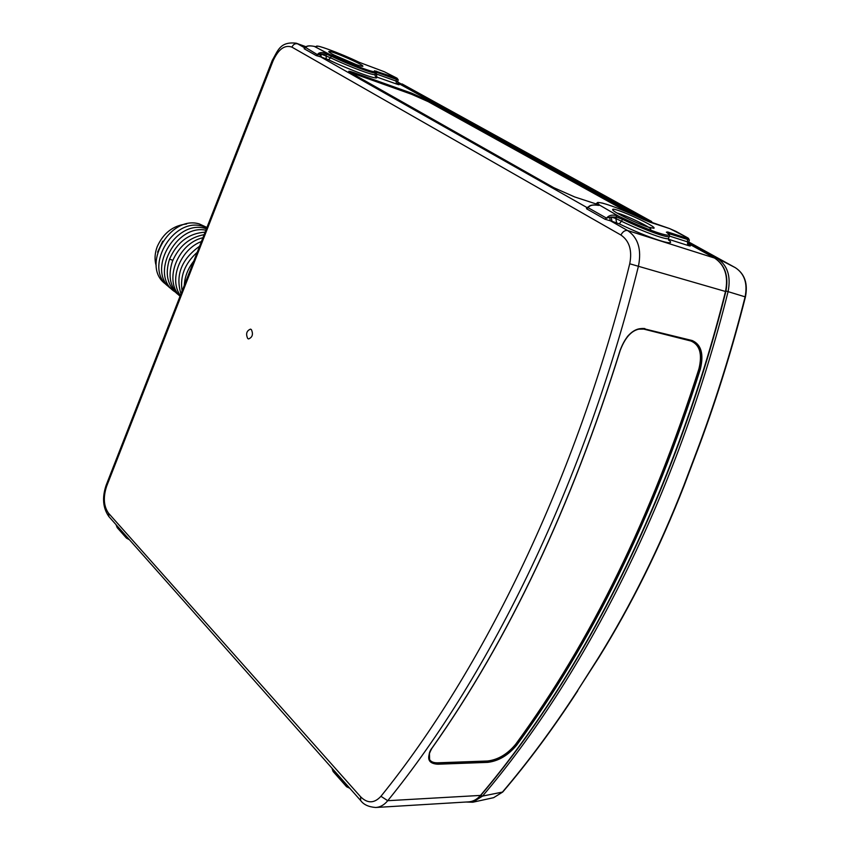 <?xml version="1.0" encoding="UTF-8"?>
<svg xmlns="http://www.w3.org/2000/svg" width="850" height="850" viewBox="0 0 850 850"><rect width="100%" height="100%" fill="white"/><g stroke="black" fill="none" stroke-linecap="round" stroke-linejoin="round"><path stroke-width="1.27" d="M251.345 329.556C253.417 334.146 252.503 337.28 248.583 338.938L247.711 338.513C245.65 333.901 246.585 330.777 250.495 329.131L251.345 329.556M345.982 783.987L346.609 786.771L349.754 788.237M332.212 768.453L332.382 769.537M347.926 786.176L332.371 769.229L333.115 771.513L331.914 768.113M348.319 786.611L347.565 786.558M465.991 802.028L472.781 802.23L482.545 796.089C584.386 676.6 677.503 493.978 728.11 291.518C731.117 276.165 727.441 265.072 717.06 258.241L735.324 267.676C744.483 273.7 747.756 283.411 745.121 296.809C732.307 347.384 717.071 396.536 699.412 444.274L683.857 485.446C659.526 547.676 631.072 605.062 598.517 657.592L577.299 691.018C553.116 728.248 528.116 762.004 502.276 792.285L493.638 797.672L473.227 802.134M468.223 120.402L651.674 221.542M402.039 83.916L480.781 127.319M291.911 47.133C284.707 44.551 278.428 49.141 273.041 60.903L106.611 486.317C103.052 497.293 103.679 506.249 108.524 513.198L360.623 796.79C367.529 803.643 374.308 803.473 380.949 796.291C482.556 670.767 577.129 477.753 629.733 263.776C632.336 250.431 629.393 240.847 620.914 235.025L291.911 47.133C293.261 44.381 295.163 43.286 297.606 43.839L304.799 47.887L304.13 48.726L316.232 55.59L321.279 57.024L320.769 53.964L330.565 57.779L331.224 56.143L326.336 54.145L320.769 53.964L319.929 54.113L320.227 56.642L586.383 207.209L586.628 208.824L588.136 207.719L606.518 218.121L611.182 217.026L615.846 218.524L616.643 217.101L622.466 219.311C644.725 230.084 669.683 239.041 669.332 236.226C670.108 235.758 669.205 234.451 666.612 232.294L666.804 232.486M586.628 208.824L605.009 219.236L611.947 221.287L611.182 217.026L616.643 217.101L616.314 215.496L619.023 216.431L623.263 218.301L621.424 221.212C643.801 232.071 668.982 241.081 668.631 238.223L669.29 236.332M321.279 57.024L328.493 59.755C351.39 70.805 381.692 81.589 376.04 76.797L396.567 84.022C399.362 84.989 399.936 84.957 398.299 83.938M587.106 207.432L588.466 206.901L588.136 207.719C589.464 205.36 592.779 204.563 598.071 205.317L597.72 205.232M668.461 239.243L688.33 245.576C690.763 246.309 691.05 246.054 689.169 244.811M644.884 328.567C634.185 327.547 625.919 334.836 620.096 350.434C571.072 507.291 508.544 639.604 432.491 747.362C426.02 758.03 427.816 763.651 437.867 764.214L487.73 762.365C498.589 761.048 508.247 755.299 516.726 745.099C591.802 642.696 653.002 517.416 700.326 369.24C703.991 354.078 701.261 344.505 692.134 340.521L644.47 328.876C638.573 327.654 632.836 330.278 627.236 336.759M429.452 752.951L429.622 760.378C431.099 762.673 433.851 763.768 437.877 763.661L487.741 761.834C498.429 760.537 507.939 754.874 516.279 744.834C591.313 642.451 652.481 517.204 699.773 369.081C703.364 354.386 700.782 344.994 692.028 340.903L692.134 340.521M429.622 760.378L429.622 760.378C428.251 755.384 429.25 751.028 432.618 747.309L432.491 747.362M437.867 764.214L437.697 763.364L432.172 762.45L429.579 760.314M691.911 340.871C700.517 345.068 703.035 354.439 699.476 368.985C652.205 517.034 591.079 642.218 516.088 744.547C507.758 754.588 498.238 760.251 487.549 761.547L487.73 762.365M637.787 329.173L643.726 329.099L690.986 341.031C699.826 344.856 702.472 354.131 698.934 368.826C651.684 516.821 590.591 641.973 515.642 744.281C507.429 754.173 498.068 759.741 487.56 761.005L437.707 762.811C432.491 762.907 429.516 761.079 428.761 757.318M360.623 796.79L360.644 800.509C363.587 804.621 368.613 806.947 375.721 807.489C380.226 807.213 384.232 804.95 387.738 800.7C490.174 674.815 585.544 480.941 638.509 265.869C641.718 249.422 638.074 237.649 627.587 230.52L610.236 220.702L609.662 217.313M589.719 206.231L588.466 206.901C589.868 205.116 593.024 204.563 597.911 205.254L598.071 205.317M688.33 245.576L687.406 241.825L688.723 242.165L689.382 240.019L687.459 237.692M667.93 233.367L689.382 240.019M623.263 218.301C650.356 231.455 677.535 240.051 666.379 232.167L666.485 232.22M666.379 232.167L667.664 231.976L687.661 238.446C689.201 238.893 689.084 238.616 687.299 237.607L669.949 228.703L643.386 219.449C617.854 207.049 590.102 197.848 599.76 205.201L619.023 216.431L618.906 217.802M612.659 209.482C613.286 206.571 658.081 227.003 653.841 228.268L648.423 227.184C637.086 223.656 612.946 211.873 612.68 209.769L612.659 209.482M599.76 205.201L598.559 205.413M649.931 222.179L643.439 219.47M669.949 228.703L649.697 222.094M667.664 231.976L668.004 233.431M616.972 212.989C626.174 215.305 652.067 227.811 650.749 229.319M316.232 55.59L319.929 54.113M304.13 48.726L305.426 47.876C306.393 45.9 309.379 45.411 314.373 46.41L316.784 46.888C312.864 43.127 339.66 52.923 359.125 62.273L384.338 71.761L396.897 78.136L374.489 70.773C379.589 75.002 352.431 65.248 331.999 55.399L326.103 52.976C321.183 52.031 318.336 52.615 317.539 54.729L305.586 47.462C306.159 45.804 309.071 45.432 314.298 46.378L314.373 46.41M306.489 46.952L304.704 47.866M397.609 83.566L398.427 84.065L397.736 81.6L396.026 81.058L396.567 84.022M326.23 58.799L326.103 52.976M314.224 46.367L328.737 53.954L328.504 54.91M397.056 78.221L398.193 79.804L396.44 79.411L396.026 81.058L376.316 73.971L376.858 76.957M396.238 78.296L396.44 79.411L375.445 71.857M374.489 70.773L375.487 72.664C376.157 74.917 350.189 65.269 331.224 56.143L331.999 55.399M329.173 51.425L328.716 51.691C329.906 53.029 335.017 55.707 344.059 59.723C354.535 64.207 360.772 66.406 362.78 66.332C365.574 65.673 333.221 51.319 329.173 51.425M316.041 46.888L316.784 46.888M375.201 73.642L376.316 73.971L376.582 71.188M356.405 64.685L334.348 55.176M197.242 252.269C184.854 263.436 179.807 276.324 182.113 290.955M193.779 261.109C187.935 268.547 184.779 276.622 184.312 285.313M180.976 293.856C175.27 275.134 181.475 259.25 199.601 246.224M202.916 237.745C178.022 243.143 163.242 280.543 180.072 296.172M201.439 241.528C180.434 249.39 168.512 279.597 180.359 295.449M180.041 296.257C170.212 287.831 167.663 276.229 172.38 261.449C178.893 246.256 189.476 237.331 204.127 234.664M205.094 232.178C188.913 233.229 177.066 242.197 169.543 259.101C164.804 274.093 167.492 285.77 177.618 294.142M172.019 289.361C145.286 272.425 174.887 219.183 205.073 228.384L206.433 228.746M205.87 230.212C175.695 223.826 149.037 275.464 174.813 291.741M169.246 286.981C142.545 270.045 172.051 216.941 202.215 226.153L206.816 227.768M206.943 227.471L199.357 223.943C169.224 214.731 139.814 267.665 166.483 284.623M157.59 252.142L162.754 241.145M156.188 265.752C154.381 259.739 154.721 253.374 157.208 246.681C163.327 233.059 173.134 225.494 186.628 223.986M116.174 524.79L116.397 525.746M125.588 535.415L126.448 538.103L129.37 539.686M127.362 537.423L116.376 525.523L117.204 527.659L116.014 524.62M127.808 537.923L127.107 537.784M129.455 539.771L126.448 538.103L117.204 527.659M128.063 538.199L128.648 538.858M348.553 786.877L349.106 787.493M106.611 486.317L106.176 485.148C101.957 497.537 102.871 508.013 108.885 516.577L360.644 800.509M108.524 513.198L108.885 516.577M380.949 796.291L387.738 800.7L480.484 795.419C582.027 675.941 674.879 493.616 725.507 291.476L725.826 291.592C675.229 493.563 582.452 675.75 480.909 795.218C477.328 799.372 473.184 801.593 468.499 801.879C473.004 801.603 477.009 799.457 480.484 795.419L482.545 796.089L502.733 792.03L493.638 797.672M725.974 290.998L745.429 296.937C732.636 347.448 717.421 396.557 699.773 444.242L699.412 444.274M715.742 258.729L717.06 258.241L688.628 242.558M654.192 223.55L397.672 82.014M651.653 221.531L480.76 127.309M735.346 267.686L688.776 242.006L735.346 267.686C744.706 273.828 748.074 283.581 745.429 296.937M699.773 444.242L684.25 485.329C659.929 547.528 631.486 604.892 598.931 657.401L577.299 691.018M629.733 263.776L725.507 291.476C728.546 276.006 724.848 264.828 714.414 257.954L688.659 243.716M649.177 221.903L397.779 83.013M620.914 235.025C622.774 231.604 625.005 230.106 627.587 230.52L714.627 258.071M611.947 221.287L619.299 223.879C648.646 238.181 678.863 247.839 668.546 239.891M637.383 216.633L429.006 100.874L411.602 93.16L354.004 72.632C348.107 70.624 347.14 70.805 351.092 73.174L553.626 187.606L574.727 196.956L596.148 203.958L574.643 196.934M432.629 747.171L432.618 747.309C508.661 639.551 571.189 507.269 620.192 350.455L620.192 350.455C626.078 334.985 634.174 327.792 644.47 328.876L691.719 340.829L644.47 328.876M698.934 368.826L700.326 369.24M515.642 744.281L516.726 745.099M487.56 761.005L487.549 761.547L437.697 763.364L437.707 762.811M616.611 222.774L615.846 218.524L621.424 221.212L619.299 223.879M605.009 219.236L606.518 218.121C608.717 215.411 611.979 214.529 616.314 215.496M669.375 236.034L687.406 241.825L687.661 238.446M596.498 203.373L597.529 205.158M675.952 231.37L669.704 228.629M687.299 237.607L676.111 231.455M306.34 46.856L296.225 43.201L306.212 46.952M376.04 76.797L375.211 76.234L374.988 74.375M328.493 59.755L330.565 57.779C349.637 66.969 375.668 76.606 375.009 74.322L375.477 72.718M315.329 46.686L317.815 46.144C321.906 46.516 343.538 54.782 359.168 62.284L384.285 71.729L396.897 78.136M273.041 60.903L272.308 60.297L106.176 485.148M169.543 259.101L172.816 260.323M348.851 71.655L553.626 187.606M635.917 215.964L428.634 101.097L411.666 93.574L348.914 71.729M354.004 72.632L353.94 73.376L411.538 93.872L428.506 101.394L633.452 214.848M349.265 72.027L411.591 94.286L428.145 101.618L629.266 213.01M411.591 94.286L411.602 93.16M429.006 100.874L428.145 101.618M632.421 214.391L633.037 213.69M350.126 72.601L353.993 73.801M577.745 690.784C553.573 727.993 528.572 761.749 502.733 792.03M402.401 84.108L468.201 120.392M725.826 291.592C728.854 276.133 725.093 264.934 714.531 257.996L688.659 243.706M649.241 221.924L397.768 83.002M468.499 801.879L376.072 807.468M688.723 242.176L689.329 245.002L687.416 243.822M668.599 238.319L668.674 240.231M643.418 219.459C626.662 211.523 613.062 206.083 602.597 203.129C595.149 201.726 598.273 202.842 596.445 203.469L595.616 204.861M398.193 79.804L397.736 81.6M296.225 43.201C279.969 41.352 277.993 50.66 272.308 60.297M553.669 187.627L574.685 196.945M333.115 771.513L346.609 786.771"/></g></svg>
